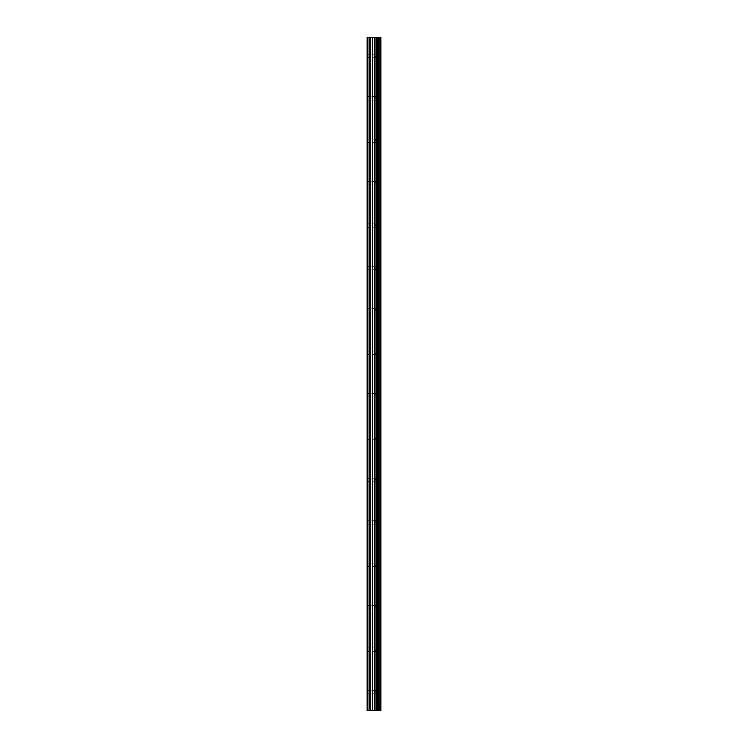 <?xml version="1.0" encoding="UTF-8"?>
<svg xmlns="http://www.w3.org/2000/svg" width="748" height="748" viewBox="0 0 748 748"><rect width="100%" height="100%" fill="white"/><g stroke="black" fill="none" stroke-linecap="round" stroke-linejoin="round"><path stroke-width="0.56" stroke-dasharray="3.74 2.81" d="M375.851 692.05L375.851 690.32L375.851 692.05M367.109 692.05L367.109 690.32L367.109 692.05M375.851 649.638L375.851 651.368L375.851 649.638M367.109 649.638L367.109 651.368L367.109 649.638M375.851 607.236L375.851 605.515L375.851 607.236M367.109 607.236L367.109 605.515L367.109 607.236M375.851 564.824L375.851 566.554L375.851 564.824M367.109 564.824L367.109 566.554L367.109 564.824M375.851 522.422L375.851 520.702L375.851 522.422M367.109 522.422L367.109 520.702L367.109 522.422M375.851 480.02L375.851 478.29L375.851 480.02M367.109 480.02L367.109 478.29L367.109 480.02M375.851 437.608L375.851 439.328L375.851 437.608M367.109 437.608L367.109 439.328L367.109 437.608M375.851 395.206L375.851 393.476L375.851 395.206M367.109 395.206L367.109 393.476L367.109 395.206M375.851 352.794L375.851 354.524L375.851 352.794M367.109 352.794L367.109 354.524L367.109 352.794M375.851 310.392L375.851 308.672L375.851 310.392M367.109 310.392L367.109 308.672L367.109 310.392M375.851 267.98L375.851 269.71L375.851 267.98M367.109 267.98L367.109 269.71L367.109 267.98M375.851 225.578L375.851 223.858L375.851 225.578M367.109 225.578L367.109 223.858L367.109 225.578M375.851 183.176L375.851 181.446L375.851 183.176M367.109 183.176L367.109 181.446L367.109 183.176M375.851 140.764L375.851 139.044L375.851 140.764M367.109 140.764L367.109 139.044L367.109 140.764M375.851 98.362L375.851 96.632L375.851 98.362M367.109 98.362L367.109 96.632L367.109 98.362M375.851 55.95L375.851 57.68L375.851 55.95M367.109 55.95L367.109 57.68L367.109 55.95M375.169 710.6L374.084 710.6L375.169 710.6M373.906 710.6L372.822 710.6L373.906 710.6M372.822 710.6L375.346 710.6L372.822 710.6M367.904 710.6L367.904 37.4L367.109 37.4L367.109 710.6L367.109 37.4L367.109 710.6L367.109 37.4L367.109 710.6L375.047 710.6L372.644 710.6L372.663 37.4L380.891 37.4L380.891 710.6L380.367 710.6L380.367 37.4M380.367 710.6L372.663 710.6M367.904 37.4L372.663 37.4M367.371 710.6L367.371 37.4L367.371 710.6M374.776 710.6L374.776 37.4M374.963 710.6L374.963 37.4M369.821 710.6L369.821 37.4M370.12 710.6L370.12 37.4M372.364 710.6L372.364 37.4M374.374 710.6L374.374 37.4M374.673 710.6L374.673 37.4M376.235 710.6L376.235 37.4M376.328 710.6L376.328 37.4M376.899 710.6L376.899 37.4M377.132 710.6L377.132 37.4M378.198 710.6L378.198 37.4M378.423 710.6L378.423 37.4M379.002 710.6L379.002 37.4M379.096 710.6L379.096 37.4M380.639 710.6L380.639 37.4M367.109 693.77L375.851 693.77L376.852 692.05L375.851 690.32L367.109 690.32M367.109 651.368L375.851 651.368L376.852 649.638L375.851 647.918L367.109 647.918M367.109 608.956L375.851 608.956L376.852 607.236L375.851 605.515L367.109 605.515M367.109 566.554L375.851 566.554L376.852 564.824L375.851 563.104L367.109 563.104M367.109 524.142L375.851 524.142L376.852 522.422L375.851 520.702L367.109 520.702M367.109 481.74L375.851 481.74L376.852 480.02L375.851 478.29L367.109 478.29M367.109 439.328L375.851 439.328L376.852 437.608L375.851 435.888L367.109 435.888M367.109 396.926L375.851 396.926L376.852 395.206L375.851 393.476L367.109 393.476M367.109 354.524L375.851 354.524L376.852 352.794L375.851 351.074L367.109 351.074M367.109 312.112L375.851 312.112L376.852 310.392L375.851 308.672L367.109 308.672M367.109 269.71L375.851 269.71L376.852 267.98L375.851 266.26L367.109 266.26M367.109 227.299L375.851 227.299L376.852 225.578L375.851 223.858L367.109 223.858M367.109 184.896L375.851 184.896L376.852 183.176L375.851 181.446L367.109 181.446M367.109 142.485L375.851 142.485L376.852 140.764L375.851 139.044L367.109 139.044M367.109 100.082L375.851 100.082L376.852 98.362L375.851 96.632L367.109 96.632M367.109 57.68L375.851 57.68L376.852 55.95L375.851 54.23L367.109 54.23"/><path stroke-width="1.12" d="M372.364 710.6L380.891 710.6L380.891 37.4L367.109 37.4L367.109 710.6L372.364 710.6L372.364 37.4M380.367 710.6L380.367 37.4M374.963 710.6L374.963 37.4M374.776 710.6L374.776 37.4M367.904 710.6L367.904 37.4M380.639 710.6L380.639 37.4M379.096 710.6L379.096 37.4M379.002 710.6L379.002 37.4M378.423 710.6L378.423 37.4M378.198 710.6L378.198 37.4M377.132 710.6L377.132 37.4M376.899 710.6L376.899 37.4M376.328 710.6L376.328 37.4M376.235 710.6L376.235 37.4M374.673 710.6L374.673 37.4M374.374 710.6L374.374 37.4M372.663 710.6L372.663 37.4M370.12 710.6L370.12 37.4M369.821 710.6L369.821 37.4"/></g></svg>
